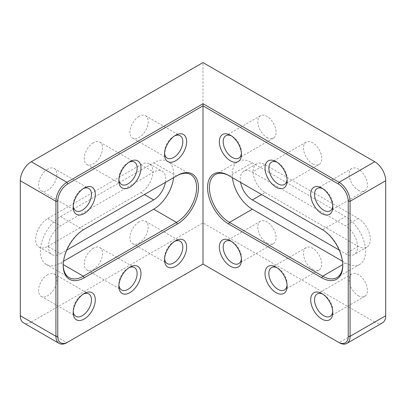 <?xml version="1.0" encoding="UTF-8"?>
<svg xmlns="http://www.w3.org/2000/svg" width="406" height="406" viewBox="0 0 406 406"><rect width="100%" height="100%" fill="white"/><g stroke="black" fill="none" stroke-linecap="round" stroke-linejoin="round"><path stroke-width="0.3" stroke-dasharray="2.03 1.52" d="M382.488 322.841A15.504 8.952 60 0 1 374.738 322.075L339.111 342.644L203 264.062L66.888 342.644L31.262 322.075L203 222.924L203 62.59M374.738 322.075L203 222.924M358.295 295.705A12.921 7.46 -120 0 0 364.755 296.344A12.921 7.46 -120 0 0 364.755 281.424A12.921 7.46 -120 0 0 351.835 273.969A12.921 7.46 -120 0 0 349.855 284.322A12.921 7.46 -120 0 0 358.295 295.705M312.62 269.335A12.921 7.46 -120 0 0 319.08 269.975A12.921 7.46 -120 0 0 319.08 255.054A12.921 7.46 -120 0 0 306.16 247.599A12.921 7.46 -120 0 0 304.18 257.947A12.921 7.46 -120 0 0 312.62 269.335M266.945 242.966A12.921 7.46 -120 0 0 273.405 243.605A12.921 7.46 -120 0 0 273.405 228.685A12.921 7.46 -120 0 0 260.485 221.229A12.921 7.46 -120 0 0 258.505 231.577A12.921 7.46 -120 0 0 266.945 242.966M358.295 190.221A12.921 7.46 -120 0 0 364.755 190.861A12.921 7.46 -120 0 0 364.755 175.945A12.921 7.46 -120 0 0 351.835 168.485A12.921 7.46 -120 0 0 349.855 178.838A12.921 7.46 -120 0 0 358.295 190.221M312.62 163.851A12.921 7.46 -120 0 0 319.08 164.491A12.921 7.46 -120 0 0 319.08 149.575A12.921 7.46 -120 0 0 306.16 142.115A12.921 7.46 -120 0 0 304.18 152.468A12.921 7.46 -120 0 0 312.62 163.851M266.945 137.482A12.921 7.46 -120 0 0 273.405 138.121A12.921 7.46 -120 0 0 273.405 123.206A12.921 7.46 -120 0 0 260.485 115.746A12.921 7.46 -120 0 0 258.505 126.099A12.921 7.46 -120 0 0 266.945 137.482M265.118 192.54L358.295 246.34A17.052 9.845 -120 0 0 366.821 247.183A17.052 9.845 -120 0 0 369.435 233.516A17.052 9.845 -120 0 0 358.295 218.489L265.118 164.694A17.052 9.845 -120 0 0 256.592 163.851A17.052 9.845 -120 0 0 253.978 177.513A17.052 9.845 -120 0 0 265.118 192.54L261.647 194.545M139.055 116.385A12.921 7.46 120 0 0 130.615 127.768A12.921 7.46 120 0 0 132.595 138.121A12.921 7.46 120 0 0 145.515 130.661A12.921 7.46 120 0 0 145.515 115.746A12.921 7.46 120 0 0 139.055 116.385M93.38 142.755A12.921 7.46 120 0 0 84.94 154.138A12.921 7.46 120 0 0 86.92 164.491A12.921 7.46 120 0 0 99.84 157.031A12.921 7.46 120 0 0 99.84 142.115A12.921 7.46 120 0 0 93.38 142.755M47.705 169.124A12.921 7.46 120 0 0 39.265 180.508A12.921 7.46 120 0 0 41.245 190.861A12.921 7.46 120 0 0 54.165 183.4A12.921 7.46 120 0 0 54.165 168.485A12.921 7.46 120 0 0 47.705 169.124M139.055 221.869A12.921 7.46 120 0 0 130.615 233.252A12.921 7.46 120 0 0 132.595 243.605A12.921 7.46 120 0 0 145.515 236.145A12.921 7.46 120 0 0 145.515 221.229A12.921 7.46 120 0 0 139.055 221.869M93.38 248.239A12.921 7.46 120 0 0 84.94 259.622A12.921 7.46 120 0 0 86.92 269.975A12.921 7.46 120 0 0 99.84 262.515A12.921 7.46 120 0 0 99.84 247.599A12.921 7.46 120 0 0 93.38 248.239M47.705 274.608A12.921 7.46 120 0 0 39.265 285.991A12.921 7.46 120 0 0 41.245 296.344A12.921 7.46 120 0 0 54.165 288.884A12.921 7.46 120 0 0 54.165 273.969A12.921 7.46 120 0 0 47.705 274.608M47.705 246.34L140.882 192.54A17.052 9.845 120 0 0 152.022 177.513A17.052 9.845 120 0 0 149.408 163.851A17.052 9.845 120 0 0 140.882 164.694L47.705 218.489A17.052 9.845 120 0 0 36.565 233.516A17.052 9.845 120 0 0 39.179 247.183A17.052 9.845 120 0 0 47.705 246.34L60.494 253.72L66.787 250.086M31.262 322.075A15.504 8.952 -60 0 1 23.512 322.841M173.58 177.671A28.42 16.407 120 0 0 167.881 161.39A28.42 16.407 120 0 0 153.671 162.796L60.494 216.591A28.42 16.407 120 0 0 41.925 241.636A28.42 16.407 120 0 0 46.284 264.413A28.42 16.407 120 0 0 60.494 263.002L63.554 261.236M153.671 162.796L176.508 175.981L83.331 229.776A28.42 16.407 120 0 0 63.234 264.585A28.42 16.407 120 0 0 63.24 265.103M165.415 182.385A17.052 9.845 120 0 0 162.197 171.236A17.052 9.845 120 0 0 153.671 172.078L60.494 225.873A17.052 9.845 120 0 0 49.354 240.9A17.052 9.845 120 0 0 51.968 254.567A17.052 9.845 120 0 0 60.494 253.72M83.24 294.122A12.921 7.46 120 0 0 82.327 294.594L82.327 294.594A12.921 7.46 120 0 0 73.192 310.417A12.921 7.46 120 0 0 73.237 311.448M82.327 294.594L84.245 293.487L82.327 294.594M128.915 267.752A12.921 7.46 120 0 0 128.002 268.224L128.002 268.224A12.921 7.46 120 0 0 118.867 284.048A12.921 7.46 120 0 0 118.912 285.078M128.002 268.224L129.92 267.118L128.002 268.224M174.59 241.382A12.921 7.46 120 0 0 173.677 241.854L173.677 241.854A12.921 7.46 120 0 0 164.542 257.678A12.921 7.46 120 0 0 164.587 258.708M173.677 241.854L175.595 240.748L173.677 241.854M83.24 188.638A12.921 7.46 120 0 0 82.327 189.115L82.327 189.115A12.921 7.46 120 0 0 73.192 204.934A12.921 7.46 120 0 0 73.237 205.964M82.327 189.115L84.245 188.008L82.327 189.115M128.915 162.268A12.921 7.46 120 0 0 128.002 162.745L128.002 162.745A12.921 7.46 120 0 0 118.867 178.564A12.921 7.46 120 0 0 118.912 179.594M128.002 162.745L129.92 161.634L128.002 162.745M174.59 135.898A12.921 7.46 120 0 0 173.677 136.375L173.677 136.375A12.921 7.46 120 0 0 164.542 152.194A12.921 7.46 120 0 0 164.587 153.224M173.677 136.375L175.595 135.264L173.677 136.375M342.446 261.236L345.506 263.002A28.42 16.407 -120 0 0 359.716 264.413A28.42 16.407 -120 0 0 364.075 241.636A28.42 16.407 -120 0 0 345.506 216.591L252.329 162.796A28.42 16.407 -120 0 0 238.119 161.39A28.42 16.407 -120 0 0 232.42 177.671M342.76 265.103A28.42 16.407 -120 0 0 342.765 264.585A28.42 16.407 -120 0 0 322.668 229.776L229.491 175.981L252.329 162.796M339.213 250.086L345.506 253.72A17.052 9.845 -120 0 0 354.032 254.567A17.052 9.845 -120 0 0 356.646 240.9A17.052 9.845 -120 0 0 345.506 225.873L252.329 172.078A17.052 9.845 -120 0 0 243.803 171.236A17.052 9.845 -120 0 0 240.585 182.385M241.413 153.224A12.921 7.46 -120 0 0 241.458 152.194A12.921 7.46 -120 0 0 232.323 136.375A12.921 7.46 -120 0 0 231.41 135.898M287.088 179.594A12.921 7.46 -120 0 0 287.133 178.564A12.921 7.46 -120 0 0 277.998 162.745A12.921 7.46 -120 0 0 277.085 162.268M332.763 205.964A12.921 7.46 -120 0 0 332.808 204.934A12.921 7.46 -120 0 0 323.673 189.115A12.921 7.46 -120 0 0 322.76 188.638M241.413 258.708A12.921 7.46 -120 0 0 241.458 257.678A12.921 7.46 -120 0 0 232.323 241.854A12.921 7.46 -120 0 0 231.41 241.382M287.088 285.078A12.921 7.46 -120 0 0 287.133 284.048A12.921 7.46 -120 0 0 277.998 268.224A12.921 7.46 -120 0 0 277.085 267.752M332.763 311.448A12.921 7.46 -120 0 0 332.808 310.417A12.921 7.46 -120 0 0 323.673 294.594A12.921 7.46 -120 0 0 322.76 294.122M60.494 216.591L83.331 229.776L84.245 229.248M321.755 229.248L322.668 229.776L321.755 229.248L322.668 229.776L345.506 216.591M60.494 263.002L63.255 264.595M140.882 164.694L153.671 172.078M140.882 192.54L144.353 194.545M47.705 218.489L60.494 225.873M345.506 263.002L342.745 264.595M358.295 218.489L345.506 225.873M358.295 246.34L345.506 253.72M265.118 164.694L252.329 172.078M167.881 161.39L190.718 174.575M46.284 264.413L69.121 277.597M149.408 163.851L162.197 171.236M39.179 247.183L51.968 254.567M41.245 296.344L75.866 316.33M54.165 273.969L88.787 293.954M73.192 310.417L73.192 312.635M86.92 269.975L121.541 289.96M99.84 247.599L134.462 267.584M118.867 284.048L118.867 286.266M132.595 243.605L167.216 263.59M145.515 221.229L180.137 241.215M164.542 257.678L164.542 259.891M41.245 190.861L75.866 210.851M54.165 168.485L88.787 188.475M73.192 204.934L73.192 207.151M86.92 164.491L121.541 184.481M99.84 142.115L134.462 162.106M118.867 178.564L118.867 180.782M132.595 138.121L167.216 158.112M145.515 115.746L180.137 135.731M164.542 152.194L164.542 154.412M359.716 264.413L336.878 277.597M238.119 161.39L215.281 174.575M366.821 247.183L354.032 254.567M256.592 163.851L243.803 171.236M260.485 115.746L225.863 135.731M273.405 138.121L238.784 158.112M232.323 136.375L230.405 135.264M241.458 152.194L241.458 154.412M306.16 142.115L271.538 162.106M319.08 164.491L284.459 184.481M277.998 162.745L276.08 161.634M287.133 178.564L287.133 180.782M351.835 168.485L317.213 188.475M364.755 190.861L330.134 210.851M323.673 189.115L321.755 188.008M332.808 204.934L332.808 207.151M260.485 221.229L225.863 241.215M273.405 243.605L238.784 263.59M232.323 241.854L230.405 240.748M241.458 257.678L241.458 259.891M306.16 247.599L271.538 267.584M319.08 269.975L284.459 289.96M277.998 268.224L276.08 267.118M287.133 284.048L287.133 286.266M351.835 273.969L317.213 293.954M364.755 296.344L330.134 316.33M323.673 294.594L321.755 293.487M332.808 310.417L332.808 312.635M63.234 264.585L63.234 265.641M342.765 264.585L342.765 265.641"/><path stroke-width="0.61" d="M228.578 175.453L321.755 229.248A29.714 17.153 60 0 1 342.765 265.641A29.714 17.153 60 0 1 321.755 277.77L228.578 223.975A29.714 17.153 60 0 1 207.567 187.587A29.714 17.153 60 0 1 228.578 175.453L229.491 175.981A28.42 16.407 -120 0 0 215.281 174.575A28.42 16.407 -120 0 0 210.922 197.346A28.42 16.407 -120 0 0 229.491 222.392L322.668 276.192A28.42 16.407 -120 0 0 336.878 277.597A28.42 16.407 -120 0 0 342.76 265.103M321.755 319.014A15.631 9.023 -120 0 0 332.808 312.635A15.631 9.023 -120 0 0 321.755 293.487A15.631 9.023 -120 0 0 310.702 299.872A15.631 9.023 -120 0 0 321.755 319.014M276.08 292.645A15.631 9.023 -120 0 0 287.133 286.266A15.631 9.023 -120 0 0 276.08 267.118A15.631 9.023 -120 0 0 265.027 273.502A15.631 9.023 -120 0 0 276.08 292.645M230.405 266.275A15.631 9.023 -120 0 0 241.458 259.891A15.631 9.023 -120 0 0 230.405 240.748A15.631 9.023 -120 0 0 219.352 247.132A15.631 9.023 -120 0 0 230.405 266.275M321.755 213.531A15.631 9.023 -120 0 0 332.808 207.151A15.631 9.023 -120 0 0 321.755 188.008A15.631 9.023 -120 0 0 310.702 194.388A15.631 9.023 -120 0 0 321.755 213.531M276.08 187.161A15.631 9.023 -120 0 0 287.133 180.782A15.631 9.023 -120 0 0 276.08 161.634A15.631 9.023 -120 0 0 265.027 168.018A15.631 9.023 -120 0 0 276.08 187.161M67.802 342.116L66.888 342.644A15.504 8.952 -60 0 1 59.139 343.41A15.504 8.952 -60 0 1 55.926 336.315L55.926 201.295A15.504 8.952 -60 0 1 66.888 182.309L203 103.728L203 264.057L338.198 342.116A14.21 8.206 -120 0 0 348.246 336.315L348.246 201.295A14.21 8.206 -120 0 0 338.198 183.893L203 105.834L67.802 183.893A14.21 8.206 120 0 0 57.753 201.295L57.753 336.315A14.21 8.206 120 0 0 67.802 342.116L203 264.057M230.405 160.791A15.631 9.023 -120 0 0 241.458 154.412A15.631 9.023 -120 0 0 230.405 135.264A15.631 9.023 -120 0 0 219.352 141.648A15.631 9.023 -120 0 0 230.405 160.791M57.753 201.295L55.926 201.295L20.3 180.726L20.3 315.746L55.926 336.315L57.753 336.315M203 103.728L339.111 182.309L374.738 161.74L203 62.59L31.262 161.74L66.888 182.309L67.802 183.893M374.738 161.74A15.504 8.952 60 0 1 385.7 180.726L350.073 201.295L350.073 336.315A15.504 8.952 60 0 1 346.861 343.41A15.504 8.952 60 0 1 339.111 342.644L338.198 342.116M348.246 336.315L350.073 336.315L385.7 315.746L385.7 180.726M385.7 315.746A15.504 8.952 60 0 1 382.488 322.841L346.861 343.41M177.422 223.975L84.245 277.77A29.714 17.153 -60 0 1 63.234 265.641A29.714 17.153 -60 0 1 84.245 229.248L177.422 175.453A29.714 17.153 -60 0 1 198.432 187.587A29.714 17.153 -60 0 1 177.422 223.975L176.508 222.392A28.42 16.407 120 0 0 195.078 197.346A28.42 16.407 120 0 0 190.718 174.575A28.42 16.407 120 0 0 176.508 175.981L177.422 175.453M175.595 135.264L175.595 135.264A15.631 9.023 120 0 0 164.542 154.412A15.631 9.023 120 0 0 175.595 160.791A15.631 9.023 120 0 0 186.648 141.648A15.631 9.023 120 0 0 175.595 135.264M129.92 161.634L129.92 161.634A15.631 9.023 120 0 0 118.867 180.782A15.631 9.023 120 0 0 129.92 187.161A15.631 9.023 120 0 0 140.973 168.018A15.631 9.023 120 0 0 129.92 161.634M84.245 188.008L84.245 188.008A15.631 9.023 120 0 0 73.192 207.151A15.631 9.023 120 0 0 84.245 213.531A15.631 9.023 120 0 0 95.298 194.388A15.631 9.023 120 0 0 84.245 188.008M175.595 240.748L175.595 240.748A15.631 9.023 120 0 0 164.542 259.891A15.631 9.023 120 0 0 175.595 266.275A15.631 9.023 120 0 0 186.648 247.132A15.631 9.023 120 0 0 175.595 240.748L175.595 240.748M129.92 267.118L129.92 267.118A15.631 9.023 120 0 0 118.867 286.266A15.631 9.023 120 0 0 129.92 292.645A15.631 9.023 120 0 0 140.973 273.502A15.631 9.023 120 0 0 129.92 267.118L129.92 267.118M84.245 293.487L84.245 293.487A15.631 9.023 120 0 0 73.192 312.635A15.631 9.023 120 0 0 84.245 319.014A15.631 9.023 120 0 0 95.298 299.872A15.631 9.023 120 0 0 84.245 293.487M59.139 343.41L23.512 322.841A15.504 8.952 -60 0 1 20.3 315.746M20.3 180.726A15.504 8.952 -60 0 1 31.262 161.74M338.198 183.893L339.111 182.309A15.504 8.952 60 0 1 350.073 201.295L348.246 201.295M63.554 261.236L153.671 209.207A28.42 16.407 120 0 0 173.58 177.671M63.24 265.103A28.42 16.407 120 0 0 69.121 277.597A28.42 16.407 120 0 0 83.331 276.192L176.508 222.392L153.671 209.207M66.787 250.086L153.671 199.925A17.052 9.845 120 0 0 165.415 182.385M73.237 311.448A12.921 7.46 120 0 0 75.866 316.33A12.921 7.46 120 0 0 88.787 308.875A12.921 7.46 120 0 0 88.787 293.954A12.921 7.46 120 0 0 83.24 294.122M118.912 285.078A12.921 7.46 120 0 0 121.541 289.96A12.921 7.46 120 0 0 134.462 282.505A12.921 7.46 120 0 0 134.462 267.584A12.921 7.46 120 0 0 128.915 267.752M164.587 258.708A12.921 7.46 120 0 0 167.216 263.59A12.921 7.46 120 0 0 180.137 256.135A12.921 7.46 120 0 0 180.137 241.215A12.921 7.46 120 0 0 174.59 241.382M73.237 205.964A12.921 7.46 120 0 0 75.866 210.851A12.921 7.46 120 0 0 88.787 203.391A12.921 7.46 120 0 0 88.787 188.475A12.921 7.46 120 0 0 83.24 188.638M118.912 179.594A12.921 7.46 120 0 0 121.541 184.481A12.921 7.46 120 0 0 134.462 177.021A12.921 7.46 120 0 0 134.462 162.106A12.921 7.46 120 0 0 128.915 162.268M164.587 153.224A12.921 7.46 120 0 0 167.216 158.112A12.921 7.46 120 0 0 180.137 150.651A12.921 7.46 120 0 0 180.137 135.731A12.921 7.46 120 0 0 174.59 135.898M232.42 177.671A28.42 16.407 -120 0 0 252.329 209.207L342.446 261.236M240.585 182.385A17.052 9.845 -120 0 0 252.329 199.925L339.213 250.086M231.41 135.898A12.921 7.46 -120 0 0 225.863 135.731A12.921 7.46 -120 0 0 223.884 146.084A12.921 7.46 -120 0 0 232.323 157.472A12.921 7.46 -120 0 0 238.784 158.112A12.921 7.46 -120 0 0 241.413 153.224M277.085 162.268A12.921 7.46 -120 0 0 271.538 162.106A12.921 7.46 -120 0 0 269.559 172.454A12.921 7.46 -120 0 0 277.998 183.842A12.921 7.46 -120 0 0 284.459 184.481A12.921 7.46 -120 0 0 287.088 179.594M322.76 188.638A12.921 7.46 -120 0 0 317.213 188.475A12.921 7.46 -120 0 0 315.234 198.828A12.921 7.46 -120 0 0 323.673 210.212A12.921 7.46 -120 0 0 330.134 210.851A12.921 7.46 -120 0 0 332.763 205.964M231.41 241.382A12.921 7.46 -120 0 0 225.863 241.215A12.921 7.46 -120 0 0 223.884 251.568A12.921 7.46 -120 0 0 232.323 262.951A12.921 7.46 -120 0 0 238.784 263.59A12.921 7.46 -120 0 0 241.413 258.708M277.085 267.752A12.921 7.46 -120 0 0 271.538 267.584A12.921 7.46 -120 0 0 269.559 277.937A12.921 7.46 -120 0 0 277.998 289.321A12.921 7.46 -120 0 0 284.459 289.96A12.921 7.46 -120 0 0 287.088 285.078M322.76 294.122A12.921 7.46 -120 0 0 317.213 293.954A12.921 7.46 -120 0 0 315.234 304.307A12.921 7.46 -120 0 0 323.673 315.69A12.921 7.46 -120 0 0 330.134 316.33A12.921 7.46 -120 0 0 332.763 311.448M63.255 264.595L83.331 276.192L84.245 277.77M144.353 194.545L153.671 199.925M342.745 264.595L322.668 276.192L321.755 277.77M252.329 209.207L229.491 222.392L228.578 223.975M261.647 194.545L252.329 199.925"/></g></svg>
